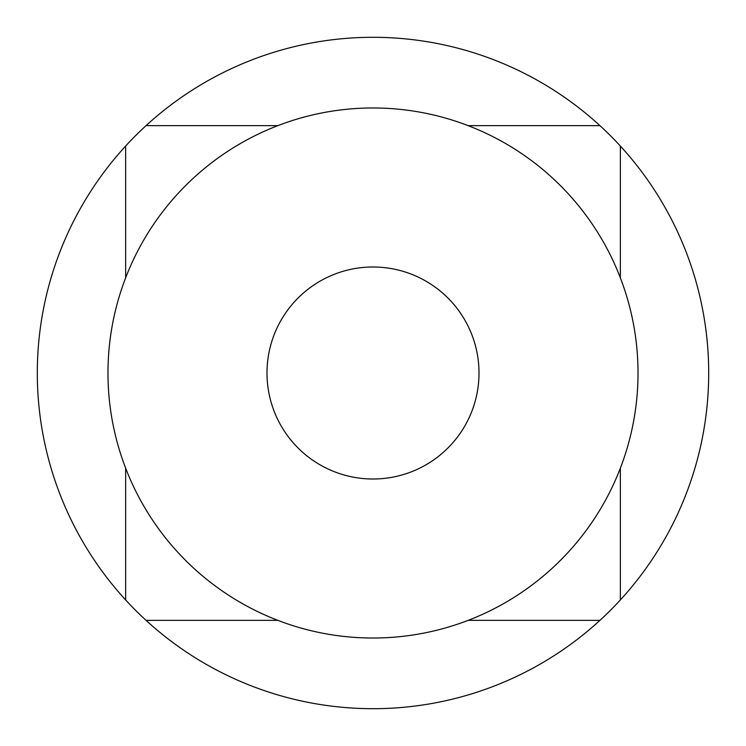 <?xml version="1.0" encoding="UTF-8"?>
<svg xmlns="http://www.w3.org/2000/svg" width="746" height="746" viewBox="0 0 746 746"><rect width="100%" height="100%" fill="white"/><g stroke="black" fill="none" stroke-linecap="round" stroke-linejoin="round"><path stroke-width="1.12" d="M620.355 468.143L620.355 599.952A335.7 335.7 0 0 1 599.952 620.355L468.143 620.355M468.143 125.645L599.952 125.645A335.7 335.7 0 0 1 620.355 146.048L620.355 277.857M599.952 620.355A335.7 335.7 0 0 1 125.645 599.952A335.7 335.7 0 0 1 373 37.3A335.7 335.7 0 0 1 599.952 125.645M620.355 146.048A335.7 335.7 0 0 1 620.355 599.952M107.974 373A265.026 265.026 0 0 0 373 638.026A265.026 265.026 0 0 0 638.026 373A265.026 265.026 0 0 0 373 107.974A265.026 265.026 0 0 0 107.974 373M266.993 373A106.007 106.007 0 0 1 373 266.993A106.007 106.007 0 0 1 479.007 373A106.007 106.007 0 0 1 373 479.007A106.007 106.007 0 0 1 266.993 373A106.007 106.007 0 0 1 373 266.993A106.007 106.007 0 0 1 479.007 373A106.007 106.007 0 0 1 373 479.007A106.007 106.007 0 0 1 266.993 373M146.048 125.645L277.857 125.645M125.645 599.952L125.645 468.143M125.645 277.857L125.645 146.048M277.857 620.355L146.048 620.355"/></g></svg>

